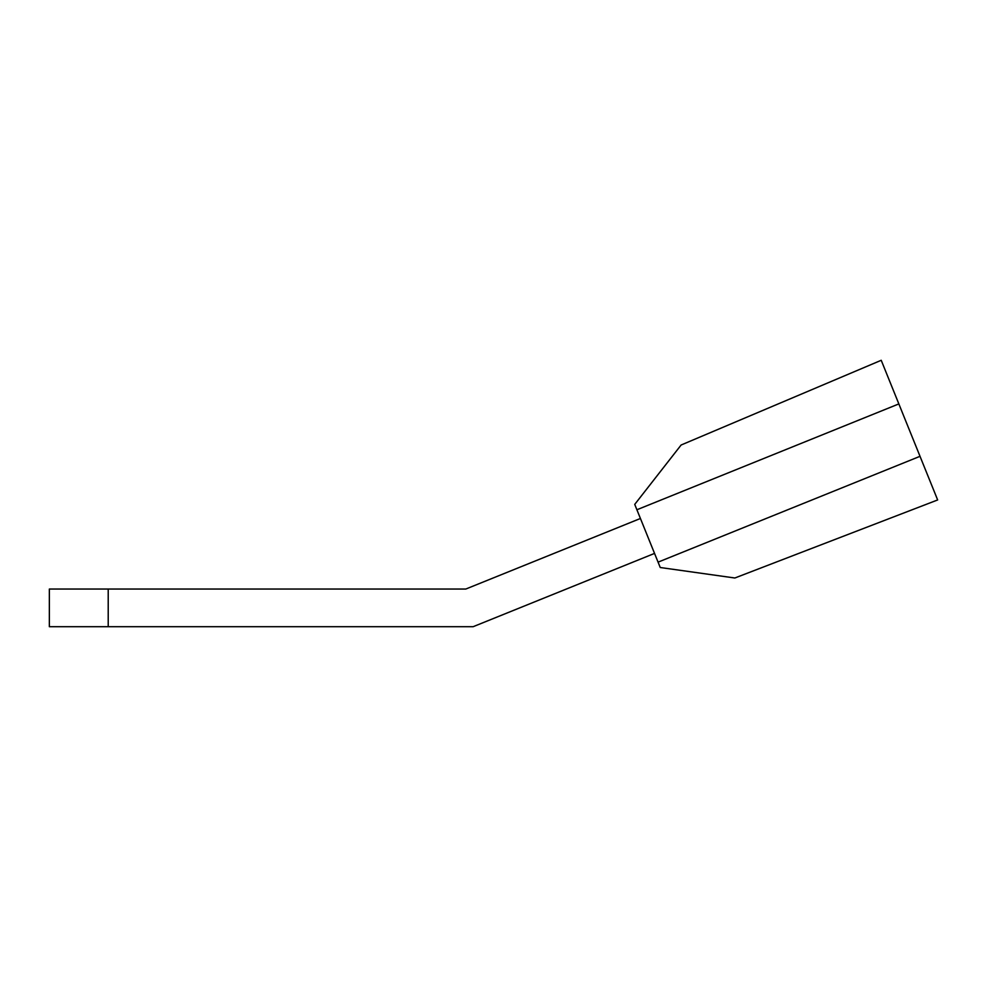 <?xml version="1.0" encoding="UTF-8"?>
<svg xmlns="http://www.w3.org/2000/svg" width="987" height="987" viewBox="0 0 987 987"><rect width="100%" height="100%" fill="white"/><g stroke="black" fill="none" stroke-linecap="round" stroke-linejoin="round"><path stroke-width="1.48" d="M881.218 360.292L681.116 445.014L881.218 360.292L937.65 499.953L734.846 578L660.241 567.513L636.899 509.761L898.849 403.917M681.116 445.014L634.74 504.382L636.899 509.761M108.212 589.042L49.35 589.042L49.35 626.708L108.212 626.708L108.212 589.042L465.802 589.042L640.427 518.483M654.541 553.411L473.118 626.708L108.212 626.708M658.07 562.146L920.02 456.315"/></g></svg>
